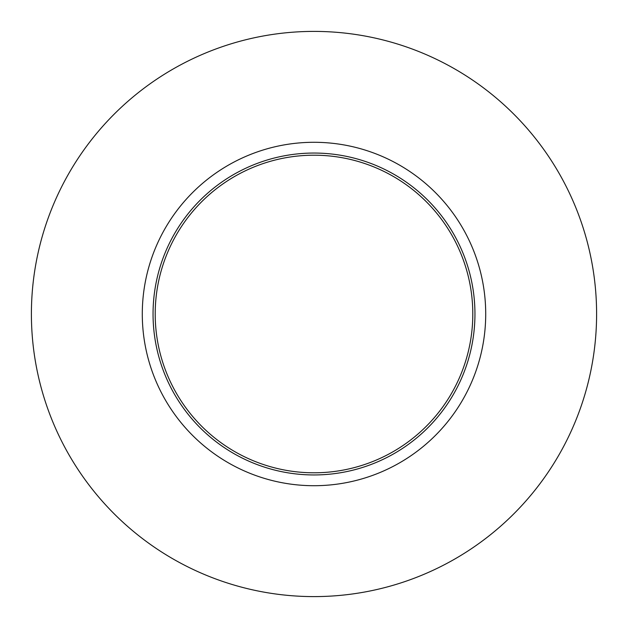 <?xml version="1.0" encoding="UTF-8"?>
<svg xmlns="http://www.w3.org/2000/svg" width="628" height="628" viewBox="0 0 628 628"><rect width="100%" height="100%" fill="white"/><g stroke="black" fill="none" stroke-linecap="round" stroke-linejoin="round"><path stroke-width="0.94" d="M596.6 314A282.6 282.6 0 0 0 314 31.4A282.6 282.6 0 0 0 31.4 314A282.6 282.6 0 0 0 314 596.6A282.6 282.6 0 0 0 596.6 314M485.711 314A171.711 171.711 0 0 0 314 142.289A171.711 171.711 0 0 0 142.289 314A171.711 171.711 0 0 0 314 485.711A171.711 171.711 0 0 0 485.711 314M474.949 314A160.949 160.949 0 0 0 314 153.051A160.949 160.949 0 0 0 153.051 314A160.949 160.949 0 0 0 314 474.949A160.949 160.949 0 0 0 474.949 314M155.202 314A158.798 158.798 0 0 0 314 472.798A158.798 158.798 0 0 0 472.798 314A158.798 158.798 0 0 0 314 155.202A158.798 158.798 0 0 0 155.202 314"/></g></svg>
